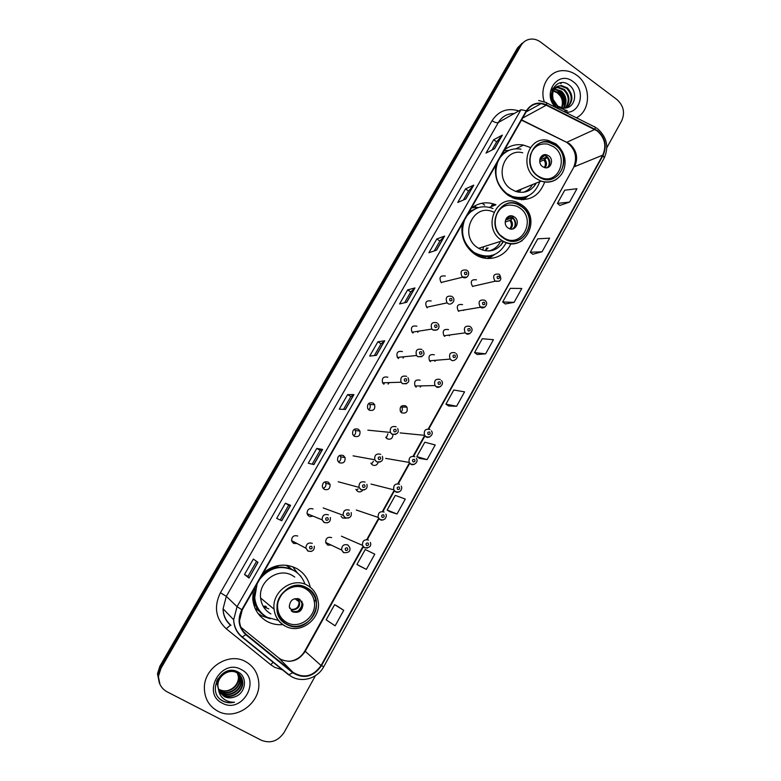 <?xml version="1.0" encoding="UTF-8"?>
<svg xmlns="http://www.w3.org/2000/svg" width="781" height="781" viewBox="0 0 781 781"><rect width="100%" height="100%" fill="white"/><g stroke="black" fill="none" stroke-linecap="round" stroke-linejoin="round"><path stroke-width="1.17" d="M310.242 587.224C308.388 578.994 303.926 572.785 296.839 568.597C285.25 562.857 274.092 564.282 263.363 572.863M253.229 590.641L252.761 598.968C253.854 609.024 258.599 616.502 267.004 621.412C271.934 624.048 277.235 625.112 282.898 624.605M489.462 207.336L495.945 204.759C486.953 201.313 478.704 202.513 471.187 208.361M462.254 224.03C460.595 236.565 464.695 246.571 474.536 254.05L475.141 254.45C487.695 262.904 505.17 257.466 510.93 243.604M530.416 147.521L523.455 145.071C516.417 143.841 510.1 145.442 504.526 149.884M495.779 165.221C494.158 177.59 498.18 187.557 507.835 195.123L513.732 198.237C528.62 202.142 538.958 196.724 544.728 182.002M445.336 276.025C440.191 275.322 438.785 277.48 441.128 282.478L441.509 282.761M431.161 300.997C426.192 300.197 424.679 302.286 426.631 307.236L427.295 307.792M416.849 326.185C412.056 325.316 410.455 327.317 412.036 332.208L412.964 333.038M402.42 351.596C397.793 350.669 396.104 352.602 397.344 357.395L398.495 358.518M387.864 377.233C383.393 376.266 381.626 378.121 382.563 382.817L383.901 384.223M373.172 403.103C368.847 402.098 367.011 403.894 367.675 408.483L369.169 410.152C373.552 411.128 375.368 409.312 374.616 404.695L373.172 403.103M358.342 429.208C354.144 428.183 352.26 429.911 352.69 434.392L354.31 436.315C358.557 437.321 360.431 435.564 359.924 431.053L358.342 429.208M343.386 455.548C339.305 454.513 337.372 456.182 337.587 460.556L339.315 462.723C343.445 463.738 345.368 462.04 345.075 457.627L343.386 455.548M328.293 482.131C324.31 481.086 322.338 482.697 322.377 486.973L324.183 489.365C328.215 490.39 330.178 488.74 330.07 484.435L328.293 482.131M313.064 508.948C309.169 507.904 307.167 509.476 307.04 513.664L308.915 516.251M297.688 536.02C293.881 534.975 291.84 536.508 291.577 540.608L293.51 543.391L297.102 543.537M462.567 304.61C457.549 303.916 456.124 306.035 458.301 310.984L458.779 311.355M448.528 329.592C443.657 328.811 442.144 330.88 443.979 335.781L444.711 336.396M434.373 354.789C429.648 353.949 428.047 355.951 429.56 360.793L430.516 361.652M420.08 380.22C415.512 379.322 413.823 381.255 415.043 386.019L416.185 387.142M476.488 279.842C471.304 279.237 469.986 281.424 472.525 286.383L472.73 286.529M405.661 405.866C401.229 404.929 399.481 406.803 400.419 411.48L401.737 412.846C406.227 413.754 407.955 411.851 406.93 407.155L405.661 405.866M385.697 437.175L387.161 438.785C390.685 439.908 392.618 438.531 392.97 434.666M370.868 463.113L372.449 464.959C375.153 466.062 377.077 465.203 378.219 462.372M355.921 489.306L357.61 491.376C359.563 492.323 361.271 491.932 362.735 490.214M341.072 516.29L342.634 518.018L346.1 518.203M331.622 537.611C327.708 536.615 325.726 538.226 325.687 542.444L327.522 544.913M259.272 611.25L255.016 608.155M286.891 565.307L291.928 569.447L286.041 565.21M417.796 332.286L418.431 331.193M403.035 358.089L403.962 356.751M388.059 384.096L389.329 382.602M309.852 516.641L313.054 516.114M463.65 310.438L463.963 309.911M449.358 335.762L449.905 334.961M434.89 361.3L435.7 360.285M420.217 387.064L421.33 385.882M328.01 545.148L331.095 545.031M358.108 488.916L356.429 490.283M373.445 461.249L371.434 464.07M387.913 433.797L386.292 438.053M401.209 406.276L401.766 406.999C402.742 408.941 402.488 410.689 400.985 412.231M325.072 481.799L325.833 483.224C326.302 485.704 325.394 487.432 323.109 488.428M339.774 455.372L340.653 456.787C341.248 459.111 340.516 460.858 338.446 462.01M354.369 429.218L355.316 430.565C356.048 432.742 355.482 434.49 353.627 435.788M368.857 403.328L369.833 404.558C370.682 406.598 370.282 408.336 368.642 409.761M521.444 199.77L522.958 198.179M487.129 258.472L489.531 256.471M297.512 573.069L292.66 566.684M522.264 43.111L517.569 47.856L159.9 666.183L157.479 673.739L159.383 683.16M524.012 41.901L519.287 46.655L160.456 667.228L158.026 674.813L159.929 684.273L158.026 674.813L160.456 667.228L519.287 46.655L524.012 41.901M522.518 144.905L523.153 145.217M576.817 75.288C572.453 72.067 567.748 70.534 562.701 70.661C548.936 70.72 539.183 87.072 544.289 101.813C539.183 87.072 548.936 70.72 562.701 70.661C567.748 70.534 572.453 72.067 576.817 75.288C591.246 85.334 591.012 110.746 576.388 117.794C591.012 110.746 591.246 85.334 576.817 75.288M245.693 661.663C228.979 651.774 203.861 667.609 204.358 688.159C204.602 698.585 209.064 706.249 217.753 711.14C235.696 721.351 261.254 702.88 258.716 681.998C257.759 672.861 253.425 666.076 245.693 661.663C228.979 651.774 203.861 667.609 204.358 688.159C204.602 698.585 209.064 706.249 217.753 711.14C235.696 721.351 261.254 702.88 258.716 681.998C257.759 672.861 253.425 666.076 245.693 661.663M597.26 130.964C604.904 137.817 606.73 145.881 602.747 155.136L321.069 665.519C313.171 676.531 303.829 678.806 293.021 672.334L246.152 634.338C242.003 630.823 239.796 626.255 239.533 620.602L242.247 609.922L526.677 111.019C530.074 105.572 534.878 103.102 541.096 103.619L546.27 105.191L597.26 130.964M597.465 130.603L546.417 104.791C538.06 101.354 531.373 103.346 526.335 110.765L241.827 609.697C237.17 619.401 238.508 627.739 245.839 634.719L292.719 672.724C303.789 679.353 313.376 677.029 321.46 665.734L603.078 155.38C607.169 145.891 605.295 137.632 597.465 130.603M343.728 610.322L334.629 604.65L326.175 619.86L335.147 625.825L343.728 610.322L337.568 606.281M359.846 566.118L366.367 569.378L374.782 554.178L365.244 549.512L356.946 564.448L359.904 566.157M389.983 511.77L397.012 513.996L405.271 499.069L395.303 495.369L387.151 510.042L390.041 511.809M419.582 458.408L427.09 459.618L435.202 444.965L424.815 442.212L416.82 456.612L419.641 458.447M559.889 205.413L569.544 202.113L576.954 188.719L564.751 190.193L557.429 203.372L559.938 205.462M532.808 254.255L542.063 251.785L549.609 238.156L537.738 238.84L530.289 252.253L532.857 254.294M505.248 303.946L514.093 302.354L521.776 288.472L510.247 288.345L502.671 301.993L505.297 303.985M477.201 354.515L485.616 353.832L493.436 339.696L482.277 338.72L474.565 352.621L477.25 354.554M448.645 406.003L456.621 406.247L464.578 391.857L453.8 390.002L445.951 404.148L448.704 406.042M606.847 147.697L621.715 120.743C625.181 112.679 623.589 105.62 616.941 99.558L540.559 42.057C537.318 39.675 533.853 38.718 530.162 39.167C526.218 39.811 523.172 41.901 521.034 45.454L161.013 668.272L158.572 675.887C158.221 683.063 161.062 688.373 167.075 691.81L261.401 740.281C270.626 743.805 278.241 741.12 284.235 732.236L315.446 675.672M313.894 464.578L308.27 463.26L316.783 448.401L322.553 449.436L313.894 464.578M281.756 520.761L276.689 518.359L285.368 503.228L290.581 505.327L281.756 520.761M248.993 578.028L244.512 574.504L253.347 559.079L257.994 562.3L248.993 578.028L257.886 562.222M406.755 302.247L399.579 303.946L407.633 289.897L414.945 287.935L406.755 302.247M436.579 250.115L428.915 252.751L436.833 238.947L444.614 236.067L436.579 250.115M465.857 198.93L457.734 202.474L465.505 188.914L473.745 185.136L465.857 198.93M494.607 148.663L486.046 153.076L493.68 139.75L502.359 135.113L494.607 148.663M345.436 409.449L339.266 409.176L347.623 394.6L353.93 394.59L345.436 409.449M376.383 355.345L369.696 356.077L377.897 341.766L384.721 340.77L376.383 355.345M377.897 341.766L381.079 343.796L384.721 340.77M347.623 394.6L350.854 396.602L353.93 394.59M493.68 139.75L496.657 141.878M492.001 150.011L496.677 141.839L502.359 135.113M465.505 188.914L468.532 191.013L473.745 185.136M436.833 238.947L439.898 241.026M434.236 250.916L439.918 240.997L444.614 236.067M407.633 289.897L410.757 291.948L414.945 287.935M244.512 574.504L247.938 576.407L248.895 577.94M285.368 503.228L288.716 505.17L290.581 505.327M316.783 448.401L320.073 450.383L322.553 449.436M456.621 406.247L445.951 404.148M485.616 353.832L474.565 352.621M514.093 302.354L502.671 301.993M542.063 251.785L530.289 252.253M569.544 202.113L557.429 203.372M427.09 459.618L416.82 456.612M397.012 513.996L387.151 510.042M366.367 569.378L356.946 564.448M334.629 604.65L337.636 606.31M374.343 355.57L381.089 343.777M404.568 302.764L410.767 291.928M463.377 200.014L468.551 190.984M343.552 409.361L350.864 396.582M312.175 464.168L320.083 450.373M280.213 520.029L288.716 505.161M247.938 576.407L256.578 561.314M551.991 90.469L552.704 90.459M553.495 90.518L558.571 92.724C563.091 97.02 564.214 102.126 561.959 108.032M553.29 90.986L557.859 93.124C562.213 97.225 563.413 102.155 561.471 107.915M552.411 89.376L554.969 88.009M552.802 89.239L554.051 88.936M554.5 88.878L561.461 91.113C566.576 96.209 567.367 101.911 563.823 108.237M552.489 89.522L553.778 89.288M554.227 89.249L560.738 91.523C565.708 96.405 566.586 101.979 563.374 108.227M552.245 89.776L555.291 87.736M555.691 87.589L558.454 87.199L564.37 89.493C570.032 95.419 570.423 101.628 565.542 108.11M555.379 87.882L557.732 87.609L563.648 89.903C569.173 95.614 569.661 101.706 565.122 108.168M564.897 110.902L567.338 110.843L557.761 107.124L553.212 99.597L557.79 106.128L563.365 108.227L566.459 107.905C575.724 106.167 577.462 91.533 569.847 85.607C556.843 74.107 543.381 97.127 557.068 107.651L557.741 108.168M553.212 99.597C551.445 91.299 554.168 86.613 561.383 85.539L567.318 87.853C573.508 94.784 573.41 101.413 567.026 107.758M555.808 105.074C548.291 98.455 552.177 85.305 560.641 85.949L566.586 88.263C572.629 94.901 572.668 101.432 566.713 107.846M564.936 112.064C580.019 114.729 586.492 90.733 573.186 81.712C558.073 69.314 541.184 94.189 555.847 107.505M557.029 92.568L560.446 96.073M561.07 83.713L559.899 82.893M552.88 88.409L553.592 88.595M553.622 88.604L554.188 88.79M554.481 88.897L555.057 89.122M555.389 89.278C562.056 93.066 564.927 99.041 563.98 107.192M553.016 88.155L554.412 88.536M554.686 88.634L555.408 88.927M556.472 89.434C562.34 93.115 565.024 98.65 564.497 106.04M491.835 205.13L493.651 205.667M517.998 192.077L518.555 190.252M519.092 192.263L521.269 189.275M523.368 192.292C527.321 190.915 530.387 188.338 532.564 184.55M509.124 195.972L511.272 196.88C516.456 198.686 521.483 198.589 526.374 196.597M497.936 161.442C493.485 174.183 496.472 184.902 506.889 193.61L512.336 196.451C525.662 199.799 534.819 194.84 539.808 181.592M522.723 152.783C503.794 147.619 493.797 178.097 510.95 189.012L515.655 191.433C524.637 193.883 531.549 191.072 536.381 182.988M555.457 145.383L549.17 142.493C531.666 137.485 522.323 165.855 538.207 176.106L542.668 178.419C560.719 185.595 571.975 156.259 555.457 145.383M474.643 205.94L476.322 207.336L474.643 205.94M520.986 149.191C512.453 147.804 505.502 150.596 500.143 157.567M507.386 151.143L501.431 155.312M482.092 203.197L484.63 205.188M530.211 155.644C533.198 146.73 539.085 142.894 547.881 144.143L553.729 146.848C569.232 157.04 558.718 184.56 541.77 177.883L538.91 176.584M523.953 188.055L532.974 184.384M548.692 155.829L546.68 154.872C540.452 152.861 536.947 162.965 542.61 166.646L544.386 167.534C550.693 169.809 554.432 159.588 548.692 155.829M547.247 167.642C550.82 164.117 550.742 160.437 547.012 156.581L545.011 155.624L542.258 155.604M535.571 183.32L533.892 186.669M503.979 150.84L508.929 150.333M521.972 199.78L524.139 197.808M528.044 195.953L523.631 199.731M539.71 160.105L547.217 156.737M548.506 166.509C549.795 163.278 549.307 160.271 547.032 157.498L547.383 156.874M547.032 157.498L543.888 159.939L539.749 161.784M542.961 155.204L544.484 155.663L540.003 158.719M236.887 671.475L238.449 676.844L236.985 671.514L240.07 678.914C240.87 688.266 228.94 696.34 220.672 691.419L218.631 690.033M237.063 671.553L239.747 678.504C240.538 687.836 228.628 695.891 220.369 690.98L218.543 689.769M235.052 670.859L235.491 671.074C239.103 673.085 241.075 676.258 241.397 680.593C242.198 689.994 230.2 698.116 221.882 693.177L219.022 691.039M235.979 671.133C239.123 673.242 240.812 676.258 241.065 680.173C241.866 689.564 229.878 697.667 221.579 692.737L218.924 690.794M218.67 690.15L224.206 696.545C227.554 698.194 231.069 698.302 234.749 696.857C245.839 693.45 247.841 677.098 238.449 672.256C222.439 662.366 205.676 691.126 222.058 700.625L222.868 701.084C226.519 702.91 230.405 703.281 234.534 702.197C230.405 702.402 226.744 701.26 223.551 698.77C220.877 696.574 219.246 693.704 218.67 690.15L217.899 686.021C217.274 676.18 228.97 668.214 236.789 672.724C240.431 674.735 242.413 677.928 242.735 682.291C243.535 691.751 231.469 699.922 223.102 694.953L219.51 691.995M216.649 680.905L216.698 684.283L217.626 678.943M218.748 690.648L217.596 685.581C216.972 675.76 228.648 667.804 236.467 672.304C240.099 674.325 242.071 677.508 242.393 681.862C243.194 691.312 231.147 699.473 222.8 694.504L219.383 691.761M234.749 696.857C230.932 698.204 227.359 698.019 224.03 696.301L219.92 692.679M238.771 677.264C239.562 686.558 227.701 694.573 219.471 689.682L218.309 688.969M218.299 688.93L219.412 689.603C224.664 691.927 229.575 691.048 234.163 686.968C237.121 684 238.547 680.622 238.449 676.844M241.241 669.551C221.413 657.895 201.244 693.274 222.263 703.154C242.286 714.478 261.899 679.402 241.241 669.551M234.534 702.197C229.145 703.369 224.459 702.441 220.486 699.415M479.778 247.948L479.524 248.836M482.746 250.193L483.507 247.06L482.746 250.193M485.333 250.75L486.622 247.811M483.732 258.003L485.47 257.105M485.274 250.799L488.037 247.938M488.642 251.023C493.514 249.9 497.272 247.108 499.928 242.657M471.041 251.238L473.501 253.005C479.397 256.549 485.489 257.379 491.766 255.494M464.636 219.842C460.087 232.797 463.133 243.594 473.764 252.214L474.497 252.693C488.223 259.272 498.815 255.914 506.254 242.618M493.738 212.188C473.54 201.918 458.222 235.647 477.757 247.762L478.616 248.319C488.974 253.317 497.302 251.023 503.589 241.456M521.181 206.428L518.428 204.827C499.752 195.055 485.46 226.461 503.56 237.824L504.467 238.41C523.309 250.789 540.003 218.524 521.181 206.428M493.006 208.517C482.59 204.739 473.882 207.199 466.892 215.888M475.951 208.449L468.288 213.438M462.372 223.825L462.118 224.811M495.174 218.69C498.59 206.975 505.863 202.845 516.973 206.301L519.521 207.775C537.182 219.11 521.562 249.383 503.862 237.844L500.797 235.491M514.367 216.952L513.605 216.493C506.996 212.764 501.695 223.922 508.158 228.013L508.685 228.335C515.304 232.396 520.907 221.13 514.367 216.952M512.482 229.018C516.651 225.524 516.749 221.687 512.775 217.518L508.314 216.532M491.688 244.17L495.789 242.871M503.101 241.192L501.031 245.146M471.822 207.844L477.63 207.356M487.422 258.491L490.614 256.158M494.607 254.518L488.867 258.531M505.453 220.154L512.785 217.528M514.347 227.476C515.763 224.147 515.284 221.062 512.922 218.221L513.156 217.811M512.922 218.221L509.886 220.427L505.161 222.097M509.349 216.093L510.325 216.415L508.226 218.065L506.283 218.387M479.729 248.944L480.032 247.86M263.197 606.31L265.618 606.134M263.587 606.925L268.82 608.838M294.574 570.95L293.207 570.12C281.98 564.722 271.515 566.537 261.83 575.568M257.144 583.778L254.713 597.65C255.719 606.495 259.936 613.075 267.336 617.4L278.368 620.358M306.093 589.079L305.879 587.683M304.795 583.622C302.677 577.891 299.025 573.527 293.841 570.52C280.809 564.614 269.425 567.543 259.702 579.297M294.749 577.042L292.533 575.597C278.729 566.957 258.286 581.113 260.61 597.992C261.479 605.119 264.905 610.43 270.88 613.925M306.855 588.191C293.988 580.146 274.951 593.521 277.196 609.297C278.036 615.897 281.219 620.807 286.734 624.029C300.353 632.298 319.575 617.263 316.051 601.39C314.899 595.532 311.834 591.129 306.855 588.191M255.114 587.332L254.157 597.182C254.85 604.016 257.681 609.629 262.631 614.032M305.566 588.767C310.252 591.529 313.132 595.678 314.206 601.194C317.476 616.102 299.435 630.169 286.666 622.408C281.502 619.392 278.514 614.793 277.714 608.614C275.576 593.804 293.451 581.201 305.566 588.767M299.679 599.242C293.431 597.563 289.966 600.091 289.273 606.847L292.592 611.855C298.957 613.495 302.403 610.898 302.96 604.064L299.679 599.242M291.284 610.898L291.655 611.113C297.991 612.743 301.437 610.156 301.983 603.352L299.806 599.31M270.265 618.757L261.694 615.858L257.964 613.378M299.865 575.343L301.173 576.915L300.626 575.831M266.985 570.081L277.851 566.401L277.538 565.678M301.896 601.292L302.237 603.528M301.847 606.202L298.401 610.888M289.536 608.057L291.274 609.414L291.635 611.201M263.968 607.12L266.536 606.915M517.569 47.856L521.034 45.454M159.9 666.183L161.013 668.272M293.021 672.334L278.485 657.758L280.994 659.428C290.776 663.391 298.83 660.716 305.176 651.403L363.097 547.198M240.929 627.28L278.339 657.631M602.747 155.136L574.621 166.636C578.448 157.811 576.7 150.137 569.359 143.636L521.63 119.874M283.161 670.069L274.658 667.325L270.743 664.729L226.226 628.754C215.615 618.679 213.682 606.671 220.437 592.72L492.059 120.684C498.61 110.804 507.543 107.553 518.848 110.922M546.524 102.838L593.931 126.571C594.937 126.366 595.278 127.196 594.946 129.06M241.827 609.697L237.053 606.652L520.956 109.721L526.335 110.765M245.839 634.719L241.934 637.052C236.692 632.639 233.939 626.87 233.665 619.743L237.053 606.652L226.314 596.342L223.073 608.789C223.337 615.565 225.963 621.061 230.961 625.278M538.646 100.485L545.587 102.379C546.524 102.116 546.798 102.916 546.417 104.791M292.719 672.724L288.667 674.872L242.022 637.13M321.46 665.734L323.783 666.662L604.172 158.113L603.078 155.38M520.956 109.721L498.337 122.51L226.314 596.342L220.437 592.72M514.21 113.528C507.347 113.489 502.056 116.486 498.337 122.51C496.804 123.047 494.715 122.432 492.059 120.684M323.783 666.662C317.271 679.236 299.855 683.59 289.321 675.057L242.52 637.179C237.043 632.776 234.095 626.958 233.665 619.743L223.073 608.789C223.161 615.399 225.621 620.856 230.454 625.161L226.226 628.754M273.321 662.112L270.743 664.729M246.152 634.338L243.145 631.194M321.069 665.519L304.834 650.973L362.638 546.993M367.304 539.622L378.668 519.18M382.895 511.575L394.093 491.425M398.339 483.781L409.381 463.924M413.647 456.25L424.522 436.686M428.808 428.974L573.615 167.495M594.81 129.451L566.645 142.347L521.483 120.128M546.27 105.191L522.635 118.107M564.995 141.537L566.645 142.347C575.265 148.615 577.608 156.961 573.674 167.388L428.291 428.906M376.227 355.365L384.535 340.838M406.589 302.286L414.74 288.043M436.403 250.174L444.399 236.204M465.671 199.009L473.511 185.302M494.412 148.771L502.105 135.318M345.29 409.439L353.764 394.63M313.767 464.539L322.407 449.436M281.638 520.702L290.454 505.287M538.08 176.33C556.736 190.603 574.816 158.055 555.574 145.159C537.103 130.573 518.496 163.366 538.08 176.33M557.068 178.878C552.187 182.266 546.837 183.008 541.018 181.104L536.117 178.537C518.203 167.017 528.63 135.015 548.379 140.521L555.721 143.782M515.616 198.862L521.981 198.433L528.434 195.728M509.427 150.196L502.388 153.632M544.855 159.295C546.895 162.155 546.993 164.957 545.148 167.71M543.888 159.939C545.685 162.458 545.841 164.986 544.347 167.524M540.764 157.127L542.307 157.469M540.345 157.86L541.35 158.113M503.423 238.059C522.469 252.156 540.96 218.885 521.317 206.194C502.456 191.775 483.429 225.299 503.423 238.059M522.245 240.607C515.85 244.58 509.222 244.638 502.388 240.782L501.49 240.197C481.086 227.417 497.067 191.98 518.154 202.835L521.464 204.69M478.841 256.432L484.855 257.134L494.324 254.635M478.499 207.521L469.352 211.573M510.813 219.871C513.088 223.122 513 226.168 510.53 229.009M509.886 220.427C511.926 223.366 511.887 226.158 509.768 228.813M506.771 217.753L508.226 218.065M286.588 624.292C308.173 637.159 329.25 599.212 307.001 587.927C285.641 574.679 263.91 612.978 286.588 624.292M307.607 585.467C313.201 588.767 316.656 593.697 317.965 600.267C322.28 617.966 300.744 635.275 285.124 625.991C278.739 622.311 275.049 616.717 274.063 609.19C271.622 591.373 293.109 576.388 307.607 585.467M284.87 625.962C278.592 622.301 274.99 616.707 274.063 609.19L260.61 597.992M253.454 590.251C252.673 595.649 253.386 600.755 255.592 605.558C257.896 610.381 261.342 614.081 265.93 616.658L266.946 617.185M298.332 598.685C301.281 605.558 299.016 609.356 291.547 610.098M297.532 598.51L299.084 601.77C298.967 607.013 296.36 609.561 291.274 609.414M499.235 281.248L494.959 281.043C492.313 275.839 493.69 273.555 499.088 274.199M498.893 276.259C497.038 276.074 496.609 276.855 497.585 278.602C499.44 278.778 499.869 277.997 498.893 276.259M484.669 307.284L480.139 306.835C477.865 301.642 479.349 299.416 484.591 300.158M484.357 302.296C482.482 302.13 482.043 302.921 483.029 304.658C484.903 304.824 485.343 304.043 484.357 302.296M469.957 333.565L465.964 333.487L465.212 332.843C463.289 327.698 464.871 325.531 469.957 326.36M469.674 328.576C467.79 328.42 467.35 329.221 468.346 330.959C470.23 331.115 470.67 330.324 469.674 328.576M430.106 361.359L430.556 360.705M451.164 360.002L450.168 359.094C448.587 354.008 450.256 351.909 455.186 352.797M454.864 355.101C452.96 354.964 452.511 355.765 453.517 357.513C455.421 357.649 455.87 356.849 454.864 355.101M415.707 386.78L416.341 385.99M440.094 386.868L436.218 386.751L435.017 385.58C433.748 380.572 435.505 378.541 440.279 379.478M439.918 381.87C437.995 381.743 437.545 382.553 438.561 384.301C440.474 384.428 440.933 383.617 439.918 381.87M429.579 437.028L425.928 436.823L424.513 435.329C423.605 430.458 425.44 428.505 430.019 429.472M429.628 432.01C427.695 431.913 427.236 432.733 428.261 434.47C430.185 434.568 430.643 433.748 429.628 432.01M414.291 464.392L410.738 464.168L409.185 462.43C408.522 457.646 410.406 455.753 414.867 456.739M414.428 459.365C412.485 459.277 412.026 460.107 413.051 461.844C415.004 461.922 415.463 461.102 414.428 459.365M398.847 492.02L395.411 491.757L393.741 489.794C393.282 485.099 395.225 483.254 399.579 484.259M399.091 486.973C397.129 486.905 396.67 487.744 397.705 489.482C399.667 489.55 400.136 488.711 399.091 486.973M383.237 519.912L379.937 519.609L378.17 517.432C377.897 512.824 379.888 511.038 384.145 512.043M383.617 514.855C381.626 514.796 381.157 515.636 382.212 517.383C384.193 517.432 384.662 516.592 383.617 514.855M367.46 548.077L364.317 547.735L362.462 545.343C362.364 540.833 364.395 539.075 368.554 540.091M367.988 542.99C365.986 542.951 365.508 543.801 366.572 545.538C368.573 545.577 369.042 544.728 367.988 542.99M326.087 543.459L327.122 543.137M343.552 552.645L341.629 550.058C341.678 545.616 343.747 543.918 347.848 544.953M347.213 547.881C345.182 547.842 344.704 548.701 345.778 550.449C347.799 550.488 348.277 549.629 347.213 547.881M347.896 544.982L349.742 547.461C349.966 548.496 351.421 553.153 343.835 552.645L341.629 550.058L325.687 542.444M466.843 277.177L462.215 276.894C459.775 271.642 461.239 269.386 466.608 270.128M464.988 274.561C466.872 274.746 467.321 273.955 466.316 272.198C464.431 272.013 463.992 272.803 464.988 274.561M450.149 300.851C452.053 301.017 452.492 300.226 451.486 298.469C449.583 298.293 449.134 299.094 450.149 300.851M447.786 303.448L447.093 302.862C445.053 297.659 446.634 295.482 451.818 296.321M436.989 329.963L432.83 329.943L431.864 329.065C430.214 323.939 431.883 321.831 436.891 322.748M435.163 327.385C437.087 327.542 437.536 326.741 436.52 324.984C434.597 324.828 434.148 325.628 435.163 327.385M412.895 332.999L413.481 331.974M421.838 356.722L417.728 356.683L416.527 355.511C415.228 350.474 416.995 348.443 421.828 349.419M420.041 354.164C421.984 354.31 422.443 353.5 421.418 351.743C419.475 351.596 419.016 352.407 420.041 354.164M398.369 358.43L399.169 357.22M406.54 383.744L402.479 383.676L401.083 382.212C400.106 377.282 401.951 375.319 406.628 376.344M404.783 381.196C406.735 381.333 407.194 380.513 406.169 378.756C404.207 378.619 403.748 379.439 404.783 381.196M383.666 384.057L384.691 382.749M395.791 434.382L391.974 434.226L390.383 432.43C389.748 427.637 391.662 425.762 396.143 426.797M394.259 431.834C396.221 431.932 396.689 431.112 395.655 429.355C393.683 429.257 393.214 430.077 394.259 431.834M380.201 462.001L376.481 461.815L374.763 459.765C374.363 455.079 376.335 453.263 380.689 454.317M378.746 459.462C380.728 459.55 381.196 458.72 380.152 456.963C378.16 456.875 377.692 457.715 378.746 459.462M364.444 489.892L360.832 489.667L359.026 487.373C358.821 482.795 360.842 481.037 365.088 482.092M363.087 487.364C365.088 487.432 365.557 486.592 364.502 484.835C362.501 484.757 362.023 485.606 363.087 487.364M348.511 518.057L345.046 517.783L343.152 515.275C343.123 510.784 345.182 509.075 349.332 510.139M347.272 515.519C349.292 515.577 349.771 514.728 348.707 512.971C346.686 512.912 346.208 513.761 347.272 515.519M327.581 522.801L324.066 522.538L322.104 519.814C322.231 515.411 324.33 513.761 328.41 514.845M326.263 520.273C328.313 520.331 328.791 519.472 327.717 517.705C325.667 517.657 325.189 518.506 326.263 520.273M307.724 515.177L309.286 514.572M311.268 551.425L307.929 551.113L305.908 548.194C306.181 543.879 308.319 542.268 312.312 543.351M310.106 548.897C312.166 548.936 312.654 548.067 311.57 546.3C309.501 546.27 309.012 547.13 310.106 548.897M292.084 541.985L293.519 541.633M515.88 148.8L523.455 145.071M491.493 205.266L494.314 204.144M401.766 406.999L406.93 407.155M325.833 483.224L330.07 484.435M340.653 456.787L345.075 457.627M355.316 430.565L359.924 431.053M369.833 404.558L374.616 404.695M157.479 673.739L158.572 675.887M597.104 128.416L594.976 127.098M597.855 128.972C606.944 137.339 609.053 147.053 604.172 158.113M541.096 103.619L526.179 111.888M366.767 539.564L378.199 519.014M382.368 511.506L393.604 491.298M397.822 483.712L408.873 463.836M413.129 456.182L423.995 436.628M288.911 661.37C295.921 660.599 301.232 657.133 304.834 650.973M554.852 89.239L555.564 88.839M557.732 87.609L558.454 87.199M560.641 85.949L561.383 85.539M515.655 191.433L541.018 181.104C549.883 183.506 556.941 180.899 562.183 173.304C564.614 168.969 565.512 164.205 564.878 159.002C563.794 153.096 560.826 148.087 556.004 143.987M511.272 196.88L512.336 196.451M545.011 155.624L546.68 154.872M521.981 198.433L528.288 195.797M540.364 157.811L540.911 157.977L540.14 158.318M478.616 248.319L502.388 240.782C523.67 254.733 542.932 218.719 521.776 204.905M473.501 253.005L474.497 252.693M512.014 217.069L513.605 216.493M484.855 257.134L494.08 254.733M506.361 218.27L507.386 218.592M313.942 599.935L316.051 601.39M254.157 597.182L254.713 597.65M277.714 608.614L277.109 608.126M301.983 603.352L302.96 604.064M265.384 616.209C261.108 613.671 257.847 610.117 255.592 605.558L253.884 605.011M294.818 598.646L299.084 601.77L297.951 598.588M472.525 286.383L495.193 281.199C500.699 281.882 502.134 279.647 499.489 274.482M458.301 310.984L480.686 307.216C482.931 309.979 489.824 304.258 485.011 300.48M443.979 335.781L465.212 332.843L466.052 333.477C467.897 336.064 475.102 331.017 470.64 326.927M429.56 360.793L450.168 359.094L451.272 359.973C452.834 362.394 460.185 357.923 456.114 353.627M415.043 386.019L435.017 385.58L436.354 386.732C437.643 388.967 445.131 385.043 441.421 380.581M400.165 432.918L424.513 435.329L426.114 436.804C427.715 438.922 434.695 434.871 431.376 430.887M385.648 458.379L409.185 462.43L410.952 464.148C412.007 466.081 419.377 462.84 416.371 458.398M371.024 484.074L393.741 489.794L395.645 491.747C396.797 492.743 398.456 492.44 400.633 490.858C401.873 488.857 402.059 487.295 401.209 486.153M356.292 510.013L378.17 517.432L380.191 519.609C381.226 520.517 382.817 520.292 384.974 518.916C386.41 516.885 386.712 515.294 385.873 514.152M341.443 536.205L362.462 545.343L364.59 547.735C372.449 548.096 370.594 543.342 370.379 542.404M466.97 270.402C470.884 272.559 467.311 280.076 462.655 277.187L441.128 282.478M452.433 296.819C456.709 300.421 450.715 306.123 447.855 303.428L447.093 302.862L426.631 307.236M437.79 323.539C440.006 325.443 439.615 331.632 432.918 329.924L431.864 329.065L412.036 332.208M422.96 350.513C425.352 354.584 423.644 356.634 417.845 356.663L416.527 355.511L397.344 357.395M407.965 377.721C409.957 381.86 408.18 383.832 402.625 383.656L401.083 382.212L382.563 382.817M397.685 428.515C399.218 432.684 397.373 434.578 392.16 434.197L390.383 432.43L367.871 430.165M382.358 456.289C383.578 460.468 381.684 462.303 376.686 461.796L374.763 459.765L353.09 455.84M366.865 484.298C367.792 488.476 365.859 490.263 361.066 489.648L359.026 487.373L338.212 481.76M351.196 512.57C351.831 516.749 349.859 518.486 345.3 517.764L343.152 515.275L323.207 507.923M330.343 517.491C330.705 521.679 328.694 523.358 324.32 522.528L322.104 519.814L307.04 513.664M314.313 546.192C314.44 550.332 312.41 551.972 308.202 551.113L305.908 548.194L291.577 540.608"/></g></svg>

